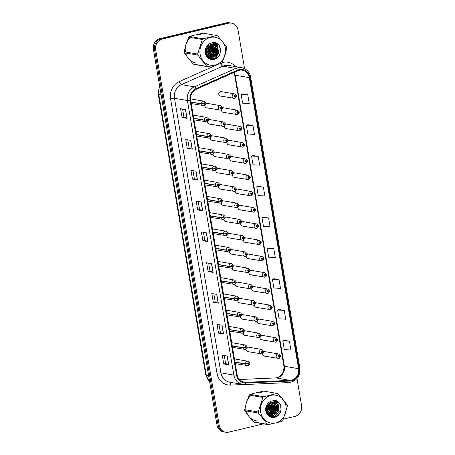 <?xml version="1.0" encoding="UTF-8"?>
<svg xmlns="http://www.w3.org/2000/svg" width="455" height="455" viewBox="0 0 455 455"><rect width="100%" height="100%" fill="white"/><g stroke="black" fill="none" stroke-linecap="round" stroke-linejoin="round"><path stroke-width="0.68" d="M223.422 126.365A2.258 2.047 -80.2 0 1 220.993 124.232A2.258 2.047 -80.2 0 1 223.433 121.94L210.017 119.625A2.258 2.047 99.8 0 0 208.549 119.978M207.611 121.536A2.258 2.047 99.8 0 0 210.005 124.056M226.169 142.614A2.258 2.047 -80.2 0 1 223.746 140.487A2.258 2.047 -80.2 0 1 226.18 138.189L212.764 135.88A2.258 2.047 99.8 0 0 211.302 136.233M210.358 137.791A2.258 2.047 99.8 0 0 212.752 140.305M228.922 158.869A2.258 2.047 -80.2 0 1 226.493 156.736A2.258 2.047 -80.2 0 1 228.928 154.444L215.511 152.135A2.258 2.047 99.8 0 0 214.049 152.482M213.105 154.046A2.258 2.047 99.8 0 0 215.499 156.56M231.669 175.124A2.258 2.047 -80.2 0 1 229.24 172.991A2.258 2.047 -80.2 0 1 231.68 170.699L218.263 168.39A2.258 2.047 99.8 0 0 216.796 168.737M215.858 170.295A2.258 2.047 99.8 0 0 218.252 172.815M234.416 191.379A2.258 2.047 -80.2 0 1 231.993 189.246A2.258 2.047 -80.2 0 1 234.427 186.954L221.011 184.639A2.258 2.047 99.8 0 0 219.549 184.992M218.605 186.55A2.258 2.047 99.8 0 0 220.999 189.07M237.169 207.628A2.258 2.047 -80.2 0 1 234.74 205.501A2.258 2.047 -80.2 0 1 237.18 203.203L223.758 200.894A2.258 2.047 99.8 0 0 222.296 201.246M221.352 202.805A2.258 2.047 99.8 0 0 223.746 205.319M239.916 223.883A2.258 2.047 -80.2 0 1 237.493 221.75A2.258 2.047 -80.2 0 1 239.927 219.458L226.51 217.149A2.258 2.047 99.8 0 0 225.043 217.496M224.105 219.06A2.258 2.047 99.8 0 0 226.499 221.574M242.663 240.138A2.258 2.047 -80.2 0 1 240.24 238.005A2.258 2.047 -80.2 0 1 242.674 235.713L229.257 233.404A2.258 2.047 99.8 0 0 227.796 233.751M226.852 235.309A2.258 2.047 99.8 0 0 229.246 237.828M245.416 256.392A2.258 2.047 -80.2 0 1 242.987 254.26A2.258 2.047 -80.2 0 1 245.427 251.962L232.005 249.653A2.258 2.047 99.8 0 0 230.543 250.005M229.604 251.564A2.258 2.047 99.8 0 0 231.993 254.078M248.163 272.642A2.258 2.047 -80.2 0 1 245.74 270.509A2.258 2.047 -80.2 0 1 248.174 268.217L234.757 265.908A2.258 2.047 99.8 0 0 233.296 266.26M232.351 267.819A2.258 2.047 99.8 0 0 234.746 270.333M250.91 288.897A2.258 2.047 -80.2 0 1 248.487 286.764A2.258 2.047 -80.2 0 1 250.921 284.472L237.504 282.163A2.258 2.047 99.8 0 0 236.043 282.51M235.099 284.068A2.258 2.047 99.8 0 0 237.493 286.587M253.662 305.151A2.258 2.047 -80.2 0 1 251.234 303.019A2.258 2.047 -80.2 0 1 253.674 300.727L240.251 298.417A2.258 2.047 99.8 0 0 238.79 298.764M237.851 300.323A2.258 2.047 99.8 0 0 240.246 302.842M256.41 321.406A2.258 2.047 -80.2 0 1 253.987 319.274A2.258 2.047 -80.2 0 1 256.421 316.976L243.004 314.667A2.258 2.047 99.8 0 0 241.542 315.019M240.598 316.578A2.258 2.047 99.8 0 0 242.993 319.091M259.157 337.655A2.258 2.047 -80.2 0 1 256.734 335.523A2.258 2.047 -80.2 0 1 259.168 333.231L245.751 330.921A2.258 2.047 99.8 0 0 244.289 331.274M243.345 332.833A2.258 2.047 99.8 0 0 245.74 335.346M261.909 353.91A2.258 2.047 -80.2 0 1 259.481 351.778A2.258 2.047 -80.2 0 1 261.921 349.486L248.498 347.176A2.258 2.047 99.8 0 0 247.037 347.523M246.098 349.082A2.258 2.047 99.8 0 0 248.493 351.601M220.669 110.11A2.258 2.047 -80.2 0 1 218.246 107.977A2.258 2.047 -80.2 0 1 220.681 105.685L207.264 103.376A2.258 2.047 99.8 0 0 205.802 103.723M204.858 105.281A2.258 2.047 99.8 0 0 207.252 107.801M237.339 114.592A2.258 2.047 -80.2 0 1 234.911 112.459A2.258 2.047 -80.2 0 1 237.345 110.167L223.928 107.858A2.258 2.047 99.8 0 0 222.467 108.205M221.522 109.769A2.258 2.047 99.8 0 0 223.917 112.283M240.086 130.847A2.258 2.047 -80.2 0 1 237.664 128.714A2.258 2.047 -80.2 0 1 240.098 126.422L226.681 124.113A2.258 2.047 99.8 0 0 225.214 124.46M224.275 126.018A2.258 2.047 99.8 0 0 226.67 128.537M242.833 147.101A2.258 2.047 -80.2 0 1 240.411 144.969A2.258 2.047 -80.2 0 1 242.845 142.677L229.428 140.362A2.258 2.047 99.8 0 0 227.966 140.714M227.022 142.273A2.258 2.047 99.8 0 0 229.417 144.792M245.586 163.356A2.258 2.047 -80.2 0 1 243.158 161.224A2.258 2.047 -80.2 0 1 245.598 158.926L232.175 156.617A2.258 2.047 99.8 0 0 230.713 156.969M229.769 158.528A2.258 2.047 99.8 0 0 232.164 161.042M248.333 179.606A2.258 2.047 -80.2 0 1 245.91 177.473A2.258 2.047 -80.2 0 1 248.345 175.181L234.928 172.872A2.258 2.047 99.8 0 0 233.466 173.219M232.522 174.783A2.258 2.047 99.8 0 0 234.917 177.296M251.08 195.86A2.258 2.047 -80.2 0 1 248.657 193.728A2.258 2.047 -80.2 0 1 251.092 191.436L237.675 189.126A2.258 2.047 99.8 0 0 236.213 189.473M235.269 191.032A2.258 2.047 99.8 0 0 237.664 193.551M253.833 212.115A2.258 2.047 -80.2 0 1 251.405 209.982A2.258 2.047 -80.2 0 1 253.844 207.69L240.422 205.376A2.258 2.047 99.8 0 0 238.96 205.728M238.022 207.287A2.258 2.047 99.8 0 0 240.411 209.806M256.58 228.37A2.258 2.047 -80.2 0 1 254.157 226.237A2.258 2.047 -80.2 0 1 256.592 223.94L243.175 221.63A2.258 2.047 99.8 0 0 241.713 221.983M240.769 223.542A2.258 2.047 99.8 0 0 243.163 226.055M259.327 244.619A2.258 2.047 -80.2 0 1 256.904 242.487A2.258 2.047 -80.2 0 1 259.339 240.194L245.922 237.885A2.258 2.047 99.8 0 0 244.46 238.232M243.516 239.796A2.258 2.047 99.8 0 0 245.91 242.31M262.08 260.874A2.258 2.047 -80.2 0 1 259.651 258.741A2.258 2.047 -80.2 0 1 262.091 256.449L248.669 254.14A2.258 2.047 99.8 0 0 247.207 254.487M246.269 256.046A2.258 2.047 99.8 0 0 248.663 258.565M264.827 277.129A2.258 2.047 -80.2 0 1 262.404 274.996A2.258 2.047 -80.2 0 1 264.838 272.704L251.422 270.389A2.258 2.047 99.8 0 0 249.96 270.742M249.016 272.3A2.258 2.047 99.8 0 0 251.41 274.82M267.574 293.378A2.258 2.047 -80.2 0 1 265.151 291.251A2.258 2.047 -80.2 0 1 267.586 288.953L254.169 286.644A2.258 2.047 99.8 0 0 252.707 286.997M251.763 288.555A2.258 2.047 99.8 0 0 254.157 291.069M270.327 309.633A2.258 2.047 -80.2 0 1 267.898 307.5A2.258 2.047 -80.2 0 1 270.338 305.208L256.921 302.899A2.258 2.047 99.8 0 0 255.454 303.246M254.516 304.81A2.258 2.047 99.8 0 0 256.91 307.324M273.074 325.888A2.258 2.047 -80.2 0 1 270.651 323.755A2.258 2.047 -80.2 0 1 273.085 321.463L259.668 319.154A2.258 2.047 99.8 0 0 258.207 319.501M257.263 321.059A2.258 2.047 99.8 0 0 259.657 323.579M275.821 342.143A2.258 2.047 -80.2 0 1 273.398 340.01A2.258 2.047 -80.2 0 1 275.832 337.718L262.416 335.403A2.258 2.047 99.8 0 0 260.954 335.756M260.01 337.314A2.258 2.047 99.8 0 0 262.404 339.834M278.574 358.392A2.258 2.047 -80.2 0 1 276.145 356.265A2.258 2.047 -80.2 0 1 278.585 353.967L265.168 351.658A2.258 2.047 99.8 0 0 263.701 352.011M262.762 353.569A2.258 2.047 99.8 0 0 265.157 356.083M234.587 98.343A2.258 2.047 -80.2 0 1 232.164 96.21A2.258 2.047 -80.2 0 1 234.598 93.912L221.181 91.603A2.258 2.047 99.8 0 0 218.747 93.895A2.258 2.047 99.8 0 0 221.17 96.028M193.779 118.431L204.386 120.256L206.343 119.978A0.751 0.682 99.8 0 0 207.685 119.625A0.751 0.682 99.8 0 0 206.331 119.915L204.352 120.063A2.258 2.047 -80.2 0 1 206.769 117.453L193.352 115.143A2.258 2.047 99.8 0 0 193.216 115.126M196.526 134.686L207.133 136.511L209.095 136.233A0.751 0.682 99.8 0 0 210.432 135.88A0.751 0.682 99.8 0 0 209.084 136.17L207.099 136.318A2.258 2.047 -80.2 0 1 209.516 133.707L196.099 131.398A2.258 2.047 99.8 0 0 195.969 131.381M199.273 150.935L209.88 152.761L211.842 152.488A0.751 0.682 99.8 0 0 213.185 152.135A0.751 0.682 99.8 0 0 211.831 152.419L209.852 152.573A2.258 2.047 -80.2 0 1 212.263 149.962L198.846 147.653A2.258 2.047 99.8 0 0 198.716 147.63M202.026 167.19L212.633 169.015L214.589 168.737A0.751 0.682 99.8 0 0 215.932 168.384A0.751 0.682 99.8 0 0 214.578 168.674L212.599 168.822A2.258 2.047 -80.2 0 1 215.016 166.212L201.599 163.902A2.258 2.047 99.8 0 0 201.463 163.885M204.773 183.445L215.38 185.27L217.342 184.992A0.751 0.682 99.8 0 0 218.679 184.639A0.751 0.682 99.8 0 0 217.331 184.929L215.346 185.077A2.258 2.047 -80.2 0 1 217.763 182.466L204.346 180.157A2.258 2.047 99.8 0 0 204.215 180.14M207.52 199.694L218.127 201.525L220.089 201.246A0.751 0.682 99.8 0 0 221.431 200.894A0.751 0.682 99.8 0 0 220.078 201.184L218.099 201.332A2.258 2.047 -80.2 0 1 220.51 198.721L207.093 196.412A2.258 2.047 99.8 0 0 206.962 196.395M210.273 215.949L220.88 217.774L222.836 217.501A0.751 0.682 99.8 0 0 224.179 217.149A0.751 0.682 99.8 0 0 222.831 217.433L220.846 217.587A2.258 2.047 -80.2 0 1 223.263 214.976L209.846 212.667A2.258 2.047 99.8 0 0 209.71 212.644M213.02 232.204L223.627 234.029L225.589 233.751A0.751 0.682 99.8 0 0 226.926 233.398A0.751 0.682 99.8 0 0 225.578 233.688L223.593 233.836A2.258 2.047 -80.2 0 1 226.01 231.225L212.593 228.916A2.258 2.047 99.8 0 0 212.462 228.899M215.767 248.458L226.374 250.284L228.336 250.005A0.751 0.682 99.8 0 0 229.678 249.653A0.751 0.682 99.8 0 0 228.325 249.943L226.345 250.091A2.258 2.047 -80.2 0 1 228.757 247.48L215.34 245.171A2.258 2.047 99.8 0 0 215.209 245.154M218.519 264.708L229.127 266.539L231.083 266.26A0.751 0.682 99.8 0 0 232.425 265.908A0.751 0.682 99.8 0 0 231.077 266.198L229.093 266.346A2.258 2.047 -80.2 0 1 231.51 263.735L218.093 261.426A2.258 2.047 99.8 0 0 217.956 261.409M221.267 280.962L231.874 282.788L233.836 282.515A0.751 0.682 99.8 0 0 235.172 282.163A0.751 0.682 99.8 0 0 233.825 282.447L231.84 282.601A2.258 2.047 -80.2 0 1 234.257 279.99L220.84 277.675A2.258 2.047 99.8 0 0 220.709 277.658M224.014 297.217L234.621 299.043L236.583 298.764A0.751 0.682 99.8 0 0 237.925 298.412A0.751 0.682 99.8 0 0 236.572 298.702L234.592 298.85A2.258 2.047 -80.2 0 1 237.01 296.239L223.587 293.93A2.258 2.047 99.8 0 0 223.456 293.913M226.766 313.472L237.374 315.298L239.336 315.019A0.751 0.682 99.8 0 0 240.672 314.667A0.751 0.682 99.8 0 0 239.324 314.957L237.339 315.105A2.258 2.047 -80.2 0 1 239.757 312.494L226.34 310.185A2.258 2.047 99.8 0 0 226.209 310.168M229.513 329.721L240.121 331.553L242.083 331.274A0.751 0.682 99.8 0 0 243.419 330.921A0.751 0.682 99.8 0 0 242.071 331.212L240.086 331.359A2.258 2.047 -80.2 0 1 242.504 328.749L229.087 326.44A2.258 2.047 99.8 0 0 228.956 326.423M232.26 345.976L242.868 347.802L244.83 347.529A0.751 0.682 99.8 0 0 246.172 347.176A0.751 0.682 99.8 0 0 244.818 347.461L242.839 347.614A2.258 2.047 -80.2 0 1 245.256 345.004L231.834 342.689A2.258 2.047 99.8 0 0 231.703 342.672M235.013 362.231L245.62 364.057L247.583 363.778A0.751 0.682 99.8 0 0 248.919 363.426A0.751 0.682 99.8 0 0 247.571 363.716L245.586 363.863A2.258 2.047 -80.2 0 1 248.003 361.253L234.587 358.944A2.258 2.047 99.8 0 0 234.456 358.927M191.026 102.176L201.633 104.002L203.595 103.729A0.751 0.682 99.8 0 0 204.938 103.376A0.751 0.682 99.8 0 0 203.584 103.66L201.599 103.808A2.258 2.047 -80.2 0 1 204.016 101.198L190.6 98.889A2.258 2.047 99.8 0 0 190.554 98.883M190.503 37.469A14.452 13.098 99.8 0 0 185.464 51.972A14.452 13.098 99.8 0 1 190.503 37.469M185.691 53.019A14.452 13.098 99.8 0 0 195.906 62.972A14.452 13.098 99.8 0 1 185.691 53.019M251.041 395.395A14.452 13.098 99.8 0 0 246.007 409.898A14.452 13.098 99.8 0 1 251.041 395.395M246.229 410.945A14.452 13.098 99.8 0 0 256.444 420.898A14.452 13.098 99.8 0 1 246.229 410.945M239.125 70.32A9.635 8.73 -80.2 0 1 242.35 70.218A9.635 8.73 -80.2 0 1 249.329 77.657L298.554 368.692A9.635 8.73 -80.2 0 1 290.011 380.352L245.814 382.319A9.635 8.73 -80.2 0 1 244.113 382.217A9.635 8.73 -80.2 0 1 237.135 374.772L190.69 100.185A9.635 8.73 -80.2 0 1 196.247 89.243L237.658 70.821A9.635 8.73 -80.2 0 1 239.125 70.32M239.011 69.632A10.346 9.373 99.8 0 0 237.43 70.167L196.02 88.588A10.346 9.373 99.8 0 0 190.054 100.339L236.498 374.926A10.346 9.373 99.8 0 0 245.819 383.03L290.011 381.057A10.346 9.373 99.8 0 0 299.191 368.544L249.966 77.509A10.346 9.373 99.8 0 0 239.011 69.632M244.568 68.62L238.056 30.115A9.032 8.184 99.8 0 0 231.515 23.137L229.257 22.75A9.032 8.184 99.8 0 0 226.237 22.852L160.012 38.63A9.032 8.184 99.8 0 0 153.426 49.356L216.944 424.885L218.07 425.078A9.032 8.184 99.8 0 0 224.616 432.057A9.032 8.184 99.8 0 1 218.07 425.078L154.558 49.55L218.07 425.078L219.202 425.271A9.032 8.184 99.8 0 0 225.743 432.25A9.032 8.184 99.8 0 0 228.763 432.148L263.61 423.85M160.012 38.63L161.144 38.823A9.032 8.184 99.8 0 0 154.558 49.55A9.032 8.184 99.8 0 1 161.144 38.823L227.363 23.046L161.144 38.823L162.27 39.016A9.032 8.184 99.8 0 0 155.684 49.743L219.202 425.271M230.384 22.943A9.032 8.184 99.8 0 0 227.363 23.046A9.032 8.184 99.8 0 1 230.384 22.943M289.448 341.204L282.811 340.812L284.301 349.611L290.938 350.009L289.448 341.204L284.438 340.363M284.238 310.401L277.601 310.009L279.091 318.807L285.729 319.205L284.238 310.401L279.228 309.559M279.029 279.598L272.391 279.199L273.876 288.004L280.519 288.396L279.029 279.598L274.018 278.756M273.819 248.788L267.182 248.396L268.666 257.2L275.309 257.593L273.819 248.788L268.808 247.947M247.765 94.765L241.127 94.373L242.617 103.171L249.255 103.564L247.765 94.765L242.754 93.923M252.98 125.569L246.337 125.176L247.827 133.975L254.464 134.373L252.98 125.569L247.964 124.727M258.19 156.378L251.547 155.98L253.037 164.784L259.674 165.176L258.19 156.378L253.173 155.536M263.399 187.181L256.757 186.783L258.247 195.587L264.89 195.98L263.399 187.181L258.383 186.34M268.609 217.985L261.972 217.592L263.456 226.391L270.099 226.789L268.609 217.985L263.599 217.143M208.743 57.182A14.452 13.098 99.8 0 0 209.192 56.488A14.452 13.098 99.8 0 1 208.743 57.182M209.425 56.102A14.452 13.098 99.8 0 0 210.506 53.792A14.452 13.098 99.8 0 1 209.425 56.102M211.177 51.426A14.452 13.098 99.8 0 0 211.456 49.419A14.452 13.098 99.8 0 1 211.177 51.426M211.456 47.104A14.452 13.098 99.8 0 0 211.137 44.92A14.452 13.098 99.8 0 1 211.456 47.104M200.809 34.489A14.452 13.098 99.8 0 0 195.98 34.648A14.452 13.098 99.8 0 1 200.809 34.489M269.286 415.108A14.452 13.098 99.8 0 0 269.73 414.42A14.452 13.098 99.8 0 1 269.286 415.108M269.963 414.027A14.452 13.098 99.8 0 0 271.043 411.718A14.452 13.098 99.8 0 1 269.963 414.027M271.72 409.352A14.452 13.098 99.8 0 0 271.993 407.344A14.452 13.098 99.8 0 1 271.72 409.352M271.993 405.03A14.452 13.098 99.8 0 0 271.68 402.851A14.452 13.098 99.8 0 1 271.993 405.03M261.352 392.415A14.452 13.098 99.8 0 0 256.518 392.574A14.452 13.098 99.8 0 1 261.352 392.415M283.442 419.123L294.988 416.37A9.032 8.184 99.8 0 0 301.574 405.644L296.996 378.566M231.515 23.137A9.032 8.184 99.8 0 0 228.495 23.239L162.27 39.016M218.332 303.212L213.315 302.348L211.831 293.549L216.847 294.413L218.332 303.212A2.412 0.37 -9.6 0 1 218.19 303.178L216.705 294.391M223.542 334.021L218.531 333.157L217.041 324.352L222.057 325.217L223.542 334.021A2.412 0.37 -9.6 0 1 223.405 333.981L221.915 325.194M228.757 364.825L223.741 363.96L222.25 355.162L227.267 356.02L228.757 364.825A2.412 0.37 -9.6 0 1 228.615 364.785L227.125 355.998M202.702 210.796L197.686 209.937L196.196 201.133L201.212 201.997L202.702 210.796A2.412 0.37 -9.6 0 1 202.56 210.762L201.076 201.975M197.493 179.992L192.476 179.128L190.986 170.329L196.003 171.194L197.493 179.992A2.412 0.37 -9.6 0 1 197.351 179.952L195.866 171.165M192.283 149.189L187.267 148.324L185.776 139.52L190.793 140.385L192.283 149.189A2.412 0.37 -9.6 0 1 192.141 149.149L190.656 140.362M187.073 118.38L182.057 117.521L180.567 108.717L185.583 109.581L187.073 118.38A2.412 0.37 -9.6 0 1 186.931 118.346L185.447 109.558M213.122 272.409L208.106 271.544L206.621 262.745L211.638 263.604L213.122 272.409A2.412 0.37 -9.6 0 1 212.98 272.369L211.495 263.582M207.912 241.605L202.896 240.74L201.406 231.936L206.422 232.801L207.912 241.605A2.412 0.37 -9.6 0 1 207.77 241.565L206.286 232.778M202.896 240.74L204.778 240.291L207.77 241.565M208.106 271.544L209.988 271.095L212.98 272.369M182.057 117.521L183.934 117.072L186.931 118.346M187.267 148.324L189.143 147.875L192.141 149.149M192.476 179.128L194.359 178.684M193 170.676L194.359 178.69L197.351 179.952M197.686 209.937L199.569 209.488L202.56 210.762M223.741 363.96L225.617 363.511L228.615 364.785M218.531 333.157L220.408 332.707L223.405 333.981M213.315 302.348L215.198 301.904M213.844 293.896L215.198 301.91L218.19 303.178M261.972 217.592L263.644 217.132M256.757 186.783L258.434 186.328M251.547 155.98L253.225 155.519M246.337 125.176L248.009 124.715M241.127 94.373L242.799 93.912M267.182 248.396L268.854 247.935M272.391 279.199L274.064 278.739M277.601 310.009L279.273 309.548M282.811 340.812L284.483 340.351M204.778 240.303L203.425 232.283M199.569 209.499L198.209 201.48M189.149 147.886L187.79 139.867M183.939 117.083L182.58 109.063M209.988 271.106L208.635 263.092M220.408 332.719L219.054 324.699M225.617 363.522L224.264 355.503M216.944 424.885A9.032 8.184 99.8 0 0 223.485 431.863L225.743 432.25M234.598 93.912L236.355 95.635L235.508 96.056A0.751 0.682 99.8 0 0 234.171 96.409A0.751 0.682 99.8 0 0 235.519 96.119L234.791 96.545L234.791 95.954L235.508 96.056M234.604 96.107L235.116 96.198M235.519 96.119L236.259 95.755M234.615 96.085L235.11 96.17M220.681 105.685L222.438 107.408L221.596 107.824A0.751 0.682 99.8 0 0 220.254 108.176A0.751 0.682 99.8 0 0 221.602 107.892L220.874 108.313L220.88 107.721L221.596 107.824M220.686 107.88L221.198 107.966M221.602 107.892L222.347 107.528M220.703 107.858L221.193 107.943M203.584 103.66L204.312 103.24L204.312 103.825L203.595 103.729M190.998 101.983L201.599 103.808M237.345 110.167L239.102 111.89L238.261 112.311A0.751 0.682 99.8 0 0 236.918 112.664A0.751 0.682 99.8 0 0 238.272 112.374L237.538 112.8L237.544 112.209L238.261 112.311M237.351 112.362L237.863 112.448M238.272 112.374L239.011 112.01M237.368 112.34L237.857 112.425M240.098 126.422L241.855 128.145L241.008 128.56A0.751 0.682 99.8 0 0 239.666 128.913A0.751 0.682 99.8 0 0 241.019 128.629L240.291 129.049L240.291 128.464L241.008 128.56M240.103 128.617L240.61 128.702M241.019 128.629L241.759 128.264M240.115 128.594L240.61 128.68M242.845 142.677L244.602 144.394L243.755 144.815A0.751 0.682 99.8 0 0 242.418 145.168A0.751 0.682 99.8 0 0 243.766 144.878L243.038 145.304L243.038 144.713L243.755 144.815M242.851 144.866L243.362 144.957M243.766 144.878L244.511 144.519M242.862 144.844L243.357 144.929M245.598 158.926L247.349 160.649L246.508 161.07A0.751 0.682 99.8 0 0 245.165 161.423A0.751 0.682 99.8 0 0 246.519 161.133L245.785 161.559L245.791 160.968L246.508 161.07M245.603 161.121L246.109 161.212M246.519 161.133L247.258 160.769M245.615 161.098L246.104 161.184M223.433 121.94L225.191 123.658L224.343 124.078A0.751 0.682 99.8 0 0 223.001 124.431A0.751 0.682 99.8 0 0 224.355 124.141L223.627 124.568L223.627 123.976L224.343 124.078M223.439 124.13L223.945 124.221M224.355 124.141L225.094 123.783M223.45 124.107L223.945 124.192M226.18 138.189L227.938 139.912L227.09 140.333A0.751 0.682 99.8 0 0 225.754 140.686A0.751 0.682 99.8 0 0 227.102 140.396L226.374 140.822L226.374 140.231L227.09 140.333M226.186 140.385L226.698 140.476M227.102 140.396L227.841 140.032M226.198 140.362L226.692 140.447M228.928 154.444L230.685 156.167L229.843 156.583A0.751 0.682 99.8 0 0 228.501 156.935A0.751 0.682 99.8 0 0 229.855 156.651L229.121 157.072L229.127 156.486L229.843 156.583M228.933 156.639L229.445 156.725M229.855 156.651L230.594 156.287M228.95 156.617L229.439 156.702M205.973 53.565A9.817 8.895 99.8 0 0 207.19 47.013M266.511 411.491A9.817 8.895 99.8 0 0 267.733 404.939M200.126 54.23A14.15 12.825 99.8 0 0 215.113 65.002A14.15 12.825 99.8 0 0 225.43 48.202A14.15 12.825 99.8 0 0 210.449 37.424A14.15 12.825 99.8 0 0 200.126 54.23M185.708 45.295L184.121 51.739L197.658 54.071A16.261 14.736 99.8 0 0 197.737 54.589A16.261 14.736 99.8 0 0 197.834 55.106L184.298 52.774L187.585 57.364M189.24 59.434L193.341 64.081L206.871 66.407L197.834 55.106M206.871 66.407A16.261 14.736 99.8 0 0 207.787 66.731L194.251 64.4A16.261 14.736 99.8 0 1 193.341 64.081M194.564 35.075L189.525 36.457L203.061 38.789L216.762 35.518A16.261 14.736 99.8 0 1 217.672 35.843L226.715 47.144A16.261 14.736 99.8 0 1 226.812 47.661A16.261 14.736 99.8 0 1 226.891 48.184L222.228 62.75A16.261 14.736 99.8 0 1 221.488 63.467L207.787 66.731M184.121 51.739A16.261 14.736 99.8 0 0 184.207 52.262A16.261 14.736 99.8 0 0 184.298 52.774M205.819 52.831L206.627 51.222L206.962 47.343M206.257 54.452L208.219 51.495L208.606 47.968L208.066 46.046M206.138 54.117L207.821 51.426L208.208 47.9L207.804 46.296M206.786 55.533L209.812 51.773L210.199 48.241L209.05 45.255M206.65 55.294L209.414 51.699L209.8 48.173L208.811 45.42M207.332 56.329L211.404 52.046L211.791 48.52L209.977 44.744M207.196 56.153L211.006 51.978L211.393 48.452L209.744 44.852M208.043 56.881L212.997 52.319L213.384 48.793L212.127 45.659L210.87 44.431M207.861 56.756L212.599 52.251L212.986 48.725L211.729 45.591L210.648 44.493M208.794 57.29L209.562 57.171L214.589 52.592L214.976 49.066L213.719 45.932L211.734 44.272M208.606 57.199L214.191 52.524L214.578 48.998L213.321 45.864L211.518 44.3M209.562 57.592L211.154 57.444L216.182 52.865L216.569 49.339L215.312 46.205L212.576 44.243M209.368 57.523L210.756 57.375L215.784 52.797L216.17 49.271L214.914 46.137L212.366 44.237M207.378 56.392L210.352 57.779L212.747 57.717L217.774 53.144L218.161 49.612L216.881 46.456A6.882 6.239 99.8 0 0 213.31 44.323A6.882 6.239 99.8 0 0 208.06 46.052C206.257 47.82 205.501 50.027 205.796 52.683C206.792 61.846 220.305 60.145 220.425 51.182L220.055 46.945C219.009 44.783 217.416 43.344 215.278 42.628L211.234 43.054A8.412 7.627 99.8 0 0 205.256 53.008A8.412 7.627 99.8 0 0 213.367 59.554A8.412 7.627 99.8 0 0 220.425 51.182M210.153 57.739L212.349 57.648L217.376 53.07L217.763 49.544L216.506 46.41L213.196 44.3M208.276 57.319L208.589 57.307M208.418 57.438L209.363 57.58M208.561 57.467L209.163 57.523M207.895 56.96L210.352 57.779M211.234 43.054C213.782 42.878 215.664 44.01 216.881 46.456L215.846 44.664L213.344 42.554M205.779 52.524A6.882 6.239 99.8 0 0 206.65 47.855M189.525 36.457A16.261 14.736 99.8 0 0 188.791 37.173L186.305 43.43M216.762 35.518L203.231 33.192L197.43 34.392M203.061 38.789A16.261 14.736 99.8 0 0 202.321 39.5L188.791 37.173M197.658 54.071L202.321 39.5M207.338 54.765L208.896 51.933L208.976 45.693M208.93 55.038L210.489 52.211L210.568 45.972M210.523 55.311L212.081 52.484L212.161 46.245M211.729 45.187L211.251 44.345M209.203 57.995L209.766 57.677M210.056 57.489L211.245 56.539M212.115 55.584L213.674 52.757L213.753 46.518M213.708 55.857L215.266 53.03L215.346 46.791M214.914 45.733L214.26 44.63M212.872 43.123L212.337 42.713M215.3 56.136L216.859 53.303L216.938 47.07M215.653 44.636L213.23 42.565M213.901 58.86L218.451 53.582L217.24 44.903L214.146 42.52M220.493 49.14L218.832 45.176L215.278 42.628M208.168 53.906L209.095 51.967L209.442 46.694M209.761 54.179L210.688 52.245L211.035 46.967M211.353 54.452L212.28 52.518L212.627 47.24M212.127 45.659L211.41 44.317M209.328 58.069L209.965 57.711M210.364 57.449L211.831 56.181M212.946 54.725L213.873 52.791L214.22 47.519M213.719 45.932L212.929 44.476M214.538 55.004L215.465 53.064L215.812 47.792M215.312 46.205L214.521 44.749M213.088 43.168L212.445 42.69M216.131 55.277L217.058 53.337L217.405 48.065M214.356 58.758L218.65 53.616L217.439 44.937L214.265 42.525M260.669 412.156A14.15 12.825 99.8 0 0 275.65 422.928A14.15 12.825 99.8 0 0 285.973 406.127A14.15 12.825 99.8 0 0 270.987 395.349A14.15 12.825 99.8 0 0 260.669 412.156M246.246 403.221L244.665 409.665L258.195 411.997A16.261 14.736 99.8 0 0 258.275 412.514A16.261 14.736 99.8 0 0 258.372 413.032L244.841 410.706L248.123 415.29M249.784 417.36L253.879 422.007L267.409 424.333L258.372 413.032M267.409 424.333A16.261 14.736 99.8 0 0 268.325 424.657L254.789 422.331A16.261 14.736 99.8 0 1 253.879 422.007M255.101 393.001L250.062 394.383L263.599 396.714L277.3 393.45A16.261 14.736 99.8 0 1 278.215 393.768L287.253 405.075A16.261 14.736 99.8 0 1 287.35 405.593A16.261 14.736 99.8 0 1 287.429 406.11L282.765 420.676A16.261 14.736 99.8 0 1 282.026 421.393L268.325 424.657M244.665 409.665A16.261 14.736 99.8 0 0 244.744 410.188A16.261 14.736 99.8 0 0 244.841 410.706M266.357 410.757L267.165 409.147L267.5 405.268M266.801 412.384L268.757 409.426L269.144 405.894L268.604 403.972C266.795 405.746 266.038 407.959 266.334 410.609C267.335 419.772 280.843 418.077 280.962 409.108L280.593 404.87C279.546 402.709 277.954 401.27 275.815 400.554L271.772 400.986A8.412 7.627 99.8 0 0 265.8 410.933A8.412 7.627 99.8 0 0 273.904 417.48A8.412 7.627 99.8 0 0 280.962 409.108M266.675 412.048L268.359 409.358L268.746 405.826L268.342 404.228M267.324 413.459L270.35 409.699L270.736 406.173L269.587 403.181M267.187 413.22L269.952 409.631L270.338 406.105L269.349 403.346M267.87 414.255L271.942 409.972L272.329 406.446L270.515 402.675M267.733 414.078L271.544 409.904L271.931 406.378L270.287 402.777M268.581 414.806L273.535 410.245L273.921 406.719L272.664 403.585L271.407 402.362M268.399 414.681L273.137 410.177L273.523 406.651L272.266 403.517L271.186 402.425M269.332 415.222L270.099 415.096L275.127 410.518L275.52 406.992L274.257 403.858L272.272 402.197M269.144 415.125L274.729 410.45L275.116 406.924L273.859 403.79L272.056 402.226M270.105 415.517L271.692 415.37L276.72 410.797L277.112 407.265L275.849 404.131L273.114 402.169M269.906 415.455L271.294 415.301L276.321 410.728L276.714 407.197L275.451 404.063L272.909 402.163M267.921 414.317L270.89 415.705L273.284 415.648L278.312 411.07L278.705 407.543L277.425 404.381A6.882 6.239 99.8 0 0 273.847 402.248A6.882 6.239 99.8 0 0 268.604 403.977M270.691 415.671L272.886 415.58L277.914 411.001L278.306 407.475L277.044 404.341L273.734 402.231M268.82 415.244L269.127 415.233M268.956 415.364L269.9 415.506M269.098 415.392L269.707 415.449M268.433 414.892L270.89 415.705M271.772 400.986C274.32 400.804 276.208 401.936 277.425 404.381M266.317 410.45A6.882 6.239 99.8 0 0 267.193 405.786M250.062 394.383A16.261 14.736 99.8 0 0 249.329 395.099L246.843 401.355M277.3 393.45L263.769 391.118L257.968 392.318M263.599 396.714A16.261 14.736 99.8 0 0 262.859 397.431L249.329 395.099M258.195 411.997L262.859 397.431M267.876 412.691L269.434 409.864L269.514 403.625M269.468 412.964L271.026 410.137L271.106 403.898M271.061 413.237L272.619 410.41L272.704 404.171M272.266 403.113L271.789 402.271M269.741 415.921L270.304 415.603M270.594 415.421L271.783 414.465M272.653 413.515L274.211 410.683L274.297 404.444M274.246 413.788L275.804 410.956L275.889 404.723M275.451 403.659L274.797 402.556M273.409 401.048L272.875 400.639M275.838 414.061L277.396 411.235L277.482 404.995M276.191 402.561L273.768 400.491M274.439 416.786L278.989 411.508L277.777 402.829L274.683 400.451M281.031 407.071L279.37 403.102L275.815 400.554M268.706 411.832L269.633 409.898L269.98 404.62M270.298 412.105L271.226 410.171L271.572 404.893M271.891 412.384L272.818 410.444L273.165 405.172M272.664 403.585L271.948 402.243M269.866 415.995L270.503 415.642M270.901 415.375L272.369 414.113M273.483 412.657L274.411 410.717L274.757 405.445M274.257 403.858L273.466 402.402M275.076 412.93L276.003 410.99L276.35 405.718M275.849 404.131L275.059 402.675M273.626 401.094L272.989 400.616M276.668 413.203L277.595 411.269L277.942 405.991M277.442 404.41L276.384 402.59L273.882 400.48M274.894 416.683L279.188 411.542L277.977 402.863L274.803 400.451M248.345 175.181L250.102 176.904L249.255 177.325A0.751 0.682 99.8 0 0 247.912 177.677A0.751 0.682 99.8 0 0 249.266 177.387L248.538 177.814L248.538 177.222L249.255 177.325M248.35 177.376L248.857 177.461L248.362 177.353M249.266 177.387L250.005 177.023M251.092 191.436L252.849 193.159L252.002 193.574A0.751 0.682 99.8 0 0 250.665 193.927A0.751 0.682 99.8 0 0 252.013 193.642L251.285 194.063L251.285 193.477L252.002 193.574M251.097 193.631L251.609 193.716M252.013 193.642L252.758 193.278M251.109 193.608L251.604 193.694M253.844 207.69L255.596 209.408L254.755 209.829A0.751 0.682 99.8 0 0 253.412 210.182A0.751 0.682 99.8 0 0 254.766 209.892L254.032 210.318L254.038 209.727L254.755 209.829M254.351 209.943L253.862 209.857L254.356 209.971M254.766 209.892L255.505 209.533M231.68 170.699L233.438 172.422L232.59 172.837A0.751 0.682 99.8 0 0 231.248 173.19A0.751 0.682 99.8 0 0 232.602 172.9L231.874 173.327L231.874 172.735L232.59 172.837M231.686 172.894L232.192 172.98M232.602 172.9L233.341 172.542M231.697 172.872L232.192 172.957M234.427 186.954L236.185 188.671L235.337 189.092A0.751 0.682 99.8 0 0 234.001 189.445A0.751 0.682 99.8 0 0 235.349 189.155L234.621 189.581L234.621 188.99L235.337 189.092M234.433 189.143L234.945 189.234M235.349 189.155L236.088 188.797M234.444 189.121L234.939 189.206M237.18 203.203L238.932 204.926L238.09 205.347A0.751 0.682 99.8 0 0 236.748 205.7A0.751 0.682 99.8 0 0 238.101 205.41L237.368 205.836L237.374 205.245L238.09 205.347M237.18 205.398L237.692 205.489M238.101 205.41L238.841 205.046M237.197 205.376L237.686 205.461M256.592 223.94L258.349 225.663L257.502 226.084A0.751 0.682 99.8 0 0 256.159 226.436A0.751 0.682 99.8 0 0 257.513 226.146L256.785 226.573L256.785 225.981L257.502 226.084M256.597 226.135L257.103 226.226M257.513 226.146L258.252 225.782M256.609 226.112L257.103 226.198M259.339 240.194L261.096 241.918L260.249 242.339A0.751 0.682 99.8 0 0 258.912 242.691A0.751 0.682 99.8 0 0 260.26 242.401L259.532 242.828L259.532 242.236L260.249 242.339M259.344 242.39L259.856 242.475M260.26 242.401L261.005 242.037M259.356 242.367L259.851 242.452M262.091 256.449L263.849 258.173L263.001 258.588A0.751 0.682 99.8 0 0 261.659 258.94A0.751 0.682 99.8 0 0 263.013 258.656L262.285 259.077L262.285 258.491L263.001 258.588M262.097 258.645L262.603 258.73M263.013 258.656L263.752 258.292M262.108 258.622L262.598 258.707M264.838 272.704L266.596 274.422L265.748 274.843A0.751 0.682 99.8 0 0 264.412 275.195A0.751 0.682 99.8 0 0 265.76 274.905L265.032 275.332L265.032 274.74L265.748 274.843M264.844 274.894L265.356 274.985M265.76 274.905L266.499 274.547M264.856 274.871L265.35 274.957M267.586 288.953L269.343 290.677L268.495 291.098A0.751 0.682 99.8 0 0 267.159 291.45A0.751 0.682 99.8 0 0 268.507 291.16L267.779 291.587L267.779 290.995L268.495 291.098M267.591 291.149L268.103 291.24M268.507 291.16L269.252 290.796M267.608 291.126L268.097 291.211M239.927 219.458L241.685 221.181L240.837 221.596A0.751 0.682 99.8 0 0 239.495 221.949A0.751 0.682 99.8 0 0 240.849 221.665L240.121 222.085L240.121 221.5L240.837 221.596M239.933 221.653L240.439 221.739L239.944 221.63M240.849 221.665L241.588 221.301M242.674 235.713L244.432 237.436L243.584 237.851A0.751 0.682 99.8 0 0 242.248 238.204A0.751 0.682 99.8 0 0 243.596 237.914L242.868 238.34L242.868 237.749L243.584 237.851M242.68 237.908L243.192 237.993M243.596 237.914L244.341 237.555M242.691 237.885L243.186 237.965M245.427 251.962L247.179 253.685L246.337 254.106A0.751 0.682 99.8 0 0 244.995 254.459A0.751 0.682 99.8 0 0 246.348 254.169L245.615 254.595L245.62 254.004L246.337 254.106M245.933 254.22L245.444 254.135L245.939 254.248M246.348 254.169L247.088 253.81M248.174 268.217L249.931 269.94L249.084 270.361A0.751 0.682 99.8 0 0 247.742 270.714A0.751 0.682 99.8 0 0 249.095 270.424L248.367 270.85L248.367 270.259L249.084 270.361M248.18 270.412L248.686 270.498M249.095 270.424L249.835 270.06M248.191 270.389L248.686 270.475M250.921 284.472L252.679 286.195L251.831 286.61A0.751 0.682 99.8 0 0 250.495 286.963A0.751 0.682 99.8 0 0 251.843 286.678L251.114 287.099L251.114 286.513L251.831 286.61M250.927 286.667L251.439 286.752M251.843 286.678L252.588 286.314M250.938 286.644L251.433 286.73M270.338 305.208L272.096 306.932L271.248 307.352A0.751 0.682 99.8 0 0 269.906 307.705A0.751 0.682 99.8 0 0 271.26 307.415L270.532 307.836L270.532 307.25L271.248 307.352M270.344 307.404L270.85 307.489M271.26 307.415L271.999 307.051M270.355 307.381L270.844 307.466M273.085 321.463L274.843 323.186L273.995 323.602A0.751 0.682 99.8 0 0 272.659 323.954A0.751 0.682 99.8 0 0 274.007 323.67L273.279 324.091L273.279 323.499L273.995 323.602M273.091 323.659L273.603 323.744L273.102 323.636M274.007 323.67L274.746 323.306M275.832 337.718L277.59 339.436L276.748 339.857A0.751 0.682 99.8 0 0 275.406 340.209A0.751 0.682 99.8 0 0 276.754 339.919L276.026 340.346L276.031 339.754L276.748 339.857M275.838 339.908L276.35 339.999M276.754 339.919L277.499 339.561M275.855 339.885L276.344 339.97M278.585 353.967L280.343 355.691L279.495 356.111A0.751 0.682 99.8 0 0 278.153 356.464A0.751 0.682 99.8 0 0 279.506 356.174L278.779 356.601L278.779 356.009L279.495 356.111M279.097 356.225L278.602 356.14L279.097 356.254M279.506 356.174L280.246 355.81M253.674 300.727L255.426 302.45L254.584 302.865A0.751 0.682 99.8 0 0 253.242 303.218A0.751 0.682 99.8 0 0 254.595 302.928L253.867 303.354L253.867 302.763L254.584 302.865M253.68 302.922L254.186 303.007M254.595 302.928L255.335 302.569M253.691 302.899L254.18 302.979M256.421 316.976L258.178 318.699L257.331 319.12A0.751 0.682 99.8 0 0 255.994 319.473A0.751 0.682 99.8 0 0 257.342 319.183L256.614 319.609L256.614 319.018L257.331 319.12M256.427 319.171L256.938 319.262M257.342 319.183L258.082 318.824M256.438 319.148L256.933 319.234M259.168 333.231L260.925 334.954L260.078 335.375A0.751 0.682 99.8 0 0 258.741 335.727A0.751 0.682 99.8 0 0 260.089 335.437L259.361 335.864L259.361 335.272L260.078 335.375M259.174 335.426L259.686 335.511M260.089 335.437L260.834 335.073M259.191 335.403L259.68 335.489M261.921 349.486L263.678 351.209L262.831 351.624A0.751 0.682 99.8 0 0 261.488 351.977A0.751 0.682 99.8 0 0 262.842 351.692L262.114 352.113L262.114 351.527L262.831 351.624M261.926 351.681L262.433 351.766M262.842 351.692L263.582 351.328M261.938 351.658L262.427 351.743M206.331 119.915L207.065 119.489L207.059 120.08L206.343 119.978M193.745 118.237L204.352 120.063M209.084 136.17L209.812 135.744L209.812 136.335L209.095 136.233M196.492 134.492L207.099 136.318M211.831 152.419L212.559 151.998L212.559 152.59L211.842 152.488M199.244 150.747L209.852 152.573M214.578 168.674L215.312 168.253L215.306 168.839L214.589 168.737M201.992 166.996L212.599 168.822M217.331 184.929L218.059 184.502L218.059 185.094L217.342 184.992M204.739 183.251L215.346 185.077M220.078 201.184L220.806 200.757L220.806 201.349L220.089 201.246M207.491 199.506L218.099 201.332M222.831 217.433L223.559 217.012L223.553 217.604L222.836 217.501M210.238 215.755L220.846 217.587M225.578 233.688L226.306 233.261L226.306 233.853L225.589 233.751M212.986 232.01L223.593 233.836M228.325 249.943L229.053 249.516L229.053 250.108L228.336 250.005M215.738 248.265L226.345 250.091M231.077 266.198L231.805 265.771L231.8 266.363L231.083 266.26M218.485 264.52L229.093 266.346M233.825 282.447L234.552 282.026L234.552 282.612L233.836 282.515M221.232 280.769L231.84 282.601M236.572 298.702L237.3 298.275L237.3 298.867L236.583 298.764M223.985 297.024L234.592 298.85M239.324 314.957L240.052 314.53L240.047 315.122L239.336 315.019M226.732 313.279L237.339 315.105M242.071 331.212L242.799 330.785L242.799 331.376L242.083 331.274M229.479 329.534L240.086 331.359M244.818 347.461L245.546 347.04L245.546 347.626L244.83 347.529M232.232 345.783L242.839 347.614M247.571 363.716L248.299 363.289L248.299 363.881L247.583 363.778M234.979 362.038L245.586 363.863M290.011 380.352L275.838 377.912A9.635 8.73 99.8 0 0 277.357 377.695A9.635 8.73 99.8 0 0 284.386 366.258L235.161 75.217A9.635 8.73 99.8 0 0 234.217 72.351M239.375 379.538L275.838 377.912A5.42 2.247 -92.6 0 0 275.633 377.895L276.998 377.707C281.895 376.08 284.193 372.184 283.886 366.002A5.42 0.83 -9.6 0 0 284.386 366.258L298.554 368.692M249.329 77.657L235.161 75.217A5.42 0.83 -9.6 0 1 234.661 74.967L233.91 72.487M243.499 384.509L230.554 385.089A15.055 13.644 -80.2 0 1 216.989 373.293L170.545 98.707A3.009 0.461 -9.6 0 1 174.493 98.28L187.409 100.504A12.046 10.914 -80.2 0 1 194.353 86.831L235.764 68.404A12.046 10.914 -80.2 0 1 237.601 67.784A12.046 10.914 -80.2 0 1 241.633 67.647L228.717 65.423A12.046 10.914 99.8 0 0 224.685 65.56A12.046 10.914 99.8 0 0 222.848 66.18L181.437 84.607A12.046 10.914 99.8 0 0 174.493 98.28L220.937 372.867A12.046 10.914 99.8 0 0 229.661 382.172L242.578 384.395A12.046 10.914 -80.2 0 1 233.853 375.091L187.409 100.504A3.009 0.461 -9.6 0 0 190.054 100.339M237.43 70.167A3.009 1.086 66 0 0 235.764 68.404L222.848 66.18A3.009 1.086 -114 0 1 220.817 63.666M236.498 374.926A3.009 0.461 170.4 0 1 233.853 375.091L220.937 372.867A3.009 0.461 -9.6 0 0 216.989 373.293M244.705 384.526A12.046 10.914 -80.2 0 1 242.578 384.395L244.818 384.538A3.009 1.246 87.4 0 1 244.705 384.526M245.819 383.03A3.009 1.246 87.4 0 1 244.818 384.538L289.01 382.564A3.009 1.246 87.4 0 1 288.897 382.553M170.545 98.707A15.055 13.644 -80.2 0 1 179.225 81.61A3.009 1.086 -114 0 0 181.437 84.607L194.353 86.831A3.009 1.086 66 0 1 196.02 88.588M290.011 381.057A3.009 1.246 87.4 0 1 289.01 382.564C296.671 381.182 300.289 376.365 299.856 368.129L250.631 77.088A3.009 0.461 170.4 0 1 249.966 77.509M299.191 368.544A3.009 0.461 -9.6 0 0 299.856 368.129M179.225 81.61L217.518 64.576M222.302 62.574A15.055 13.644 -80.2 0 1 235.531 66.595M228.495 23.239L226.237 22.852M155.684 49.743L153.426 49.356M231.305 382.456A3.009 1.246 -92.6 0 0 230.554 385.089M245.814 382.319L242.475 381.745M159.745 86.695A12.046 10.914 99.8 0 0 158.761 94.287L161.093 94.685M209.664 381.859L205.694 374.772L158.209 94.009A6.023 0.921 -9.6 0 0 158.761 94.287L206.251 375.051L208.583 375.455M205.694 374.772A6.023 0.921 -9.6 0 0 206.251 375.051A12.046 10.914 99.8 0 0 209.624 381.608M204.005 105.628A2.258 2.047 -80.2 0 1 201.633 104.002M206.758 121.877A2.258 2.047 -80.2 0 1 204.386 120.256M209.505 138.132A2.258 2.047 -80.2 0 1 207.133 136.511M212.252 154.387A2.258 2.047 -80.2 0 1 209.88 152.761M215.005 170.642A2.258 2.047 -80.2 0 1 212.633 169.015M217.752 186.891A2.258 2.047 -80.2 0 1 215.38 185.27M220.504 203.146A2.258 2.047 -80.2 0 1 218.127 201.525M223.251 219.401A2.258 2.047 -80.2 0 1 220.88 217.774M225.999 235.656A2.258 2.047 -80.2 0 1 223.627 234.029M228.751 251.905A2.258 2.047 -80.2 0 1 226.374 250.284M231.498 268.16A2.258 2.047 -80.2 0 1 229.127 266.539M234.245 284.415A2.258 2.047 -80.2 0 1 231.874 282.788M236.998 300.67A2.258 2.047 -80.2 0 1 234.621 299.043M239.745 316.919A2.258 2.047 -80.2 0 1 237.374 315.298M242.492 333.174A2.258 2.047 -80.2 0 1 240.121 331.553M245.245 349.429A2.258 2.047 -80.2 0 1 242.868 347.802M247.992 365.683A2.258 2.047 -80.2 0 1 245.62 364.057M250.631 77.088C249.516 71.907 246.513 68.762 241.633 67.647M239.353 379.515L275.633 377.895M283.886 366.002L234.661 74.967M158.209 94.009L159.597 85.83M220.413 96.056L234.689 98.337C235.195 98.792 236.964 96.056 236.384 95.823M206.502 107.824L220.772 110.11C221.278 110.559 223.047 107.824 222.472 107.59M204.016 101.198C206.354 102.523 206.382 103.996 204.107 105.623L191.265 103.586M223.166 112.311L237.436 114.592C237.942 115.047 239.711 112.311 239.137 112.072M225.913 128.56L240.189 130.847C240.695 131.296 242.464 128.56 241.884 128.327M228.66 144.815L242.936 147.096C243.442 147.551 245.211 144.815 244.636 144.582M231.413 161.07L245.683 163.351C246.189 163.806 247.964 161.07 247.383 160.837M209.249 124.078L223.524 126.359C224.025 126.814 225.799 124.078 225.219 123.845M211.996 140.333L226.271 142.614C226.778 143.069 228.546 140.333 227.966 140.094M214.749 156.583L229.019 158.869C229.525 159.318 231.294 156.583 230.719 156.349M208.435 57.449L208.76 57.506M268.973 415.375L269.297 415.432M234.16 177.325L248.436 179.606C248.942 180.061 250.711 177.325 250.131 177.086M236.907 193.574L251.183 195.86C251.689 196.31 253.458 193.574 252.883 193.341M239.66 209.829L253.93 212.11C254.436 212.565 256.211 209.829 255.63 209.596M217.496 172.837L231.771 175.118C232.277 175.573 234.046 172.837 233.466 172.604M220.243 189.092L234.518 191.373C235.025 191.828 236.793 189.092 236.219 188.859M222.995 205.347L237.265 207.628C237.772 208.083 239.546 205.347 238.966 205.108M242.407 226.084L256.683 228.364C257.189 228.819 258.958 226.084 258.377 225.851M245.154 242.333L259.43 244.619C259.936 245.074 261.705 242.339 261.13 242.1M247.907 258.588L262.177 260.874C262.683 261.324 264.457 258.588 263.877 258.355M250.654 274.843L264.929 277.123C265.436 277.578 267.204 274.843 266.624 274.61M253.401 291.098L267.676 293.378C268.183 293.833 269.952 291.098 269.377 290.859M225.743 221.596L240.018 223.883C240.524 224.332 242.293 221.596 241.713 221.363M228.49 237.851L242.765 240.132C243.271 240.587 245.04 237.851 244.466 237.618M231.242 254.106L245.512 256.387C246.018 256.842 247.793 254.106 247.213 253.873M233.989 270.361L248.265 272.642C248.771 273.097 250.54 270.361 249.96 270.122M236.737 286.61L251.012 288.897C251.518 289.346 253.287 286.61 252.713 286.377M256.154 307.347L270.424 309.633C270.93 310.083 272.704 307.352 272.124 307.114M258.901 323.602L273.176 325.888C273.683 326.337 275.451 323.602 274.871 323.368M261.648 339.857L275.923 342.137C276.43 342.592 278.198 339.857 277.624 339.623M264.4 356.111L278.676 358.392C279.177 358.847 280.951 356.111 280.371 355.873M239.489 302.865L253.759 305.146C254.265 305.601 256.04 302.865 255.46 302.632M242.236 319.12L256.512 321.401C257.018 321.856 258.787 319.12 258.207 318.887M244.983 335.375L259.259 337.655C259.765 338.111 261.534 335.375 260.96 335.136M247.736 351.624L262.006 353.91C262.512 354.36 264.287 351.624 263.707 351.391M206.769 117.453C209.101 118.772 209.129 120.251 206.854 121.877L194.018 119.841M209.516 133.707C211.848 135.027 211.882 136.5 209.607 138.132L196.765 136.096M212.263 149.962C214.601 151.282 214.629 152.755 212.354 154.381L199.512 152.345M215.016 166.212C217.348 167.537 217.376 169.01 215.107 170.636L202.265 168.6M217.763 182.466C220.095 183.786 220.129 185.265 217.854 186.891L205.012 184.855M220.51 198.721C222.848 200.041 222.876 201.514 220.601 203.146L207.759 201.11M223.263 214.976C225.595 216.296 225.623 217.769 223.354 219.395L210.511 217.359M226.01 231.225C228.342 232.55 228.376 234.024 226.101 235.65L213.258 233.614M228.757 247.48C231.094 248.8 231.123 250.278 228.848 251.905L216.006 249.869M231.51 263.735C233.842 265.055 233.87 266.528 231.601 268.16L218.758 266.124M234.257 279.99C236.589 281.309 236.623 282.782 234.348 284.409L221.505 282.373M237.01 296.239C239.341 297.564 239.37 299.037 237.095 300.664L224.252 298.628M239.757 312.494C242.088 313.813 242.117 315.292 239.848 316.919L227.005 314.883M242.504 328.749C244.835 330.068 244.87 331.541 242.595 333.174L229.752 331.138M245.256 345.004C247.588 346.323 247.617 347.796 245.342 349.423L232.499 347.387M248.003 361.253C250.335 362.578 250.364 364.051 248.094 365.678L235.252 363.642"/></g></svg>
